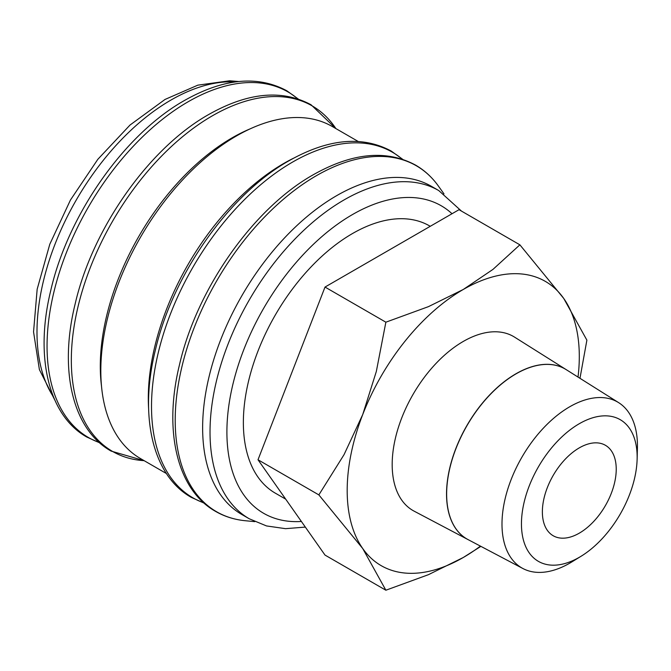 <?xml version="1.0" encoding="UTF-8"?>
<svg xmlns="http://www.w3.org/2000/svg" width="671" height="671" viewBox="0 0 671 671"><rect width="100%" height="100%" fill="white"/><g stroke="black" fill="none" stroke-linecap="round" stroke-linejoin="round"><path stroke-width="1.01" d="M461.48 211.105L438.767 190.564L431.378 186.295A189.499 109.407 120 0 0 285.351 237.064A189.499 109.407 120 0 0 202.634 427.771A189.499 109.407 120 0 0 241.879 514.523L249.268 518.784L266.53 525.938L285.552 528.673L305.33 527.087M443.992 193.885L438.415 186.085A199.748 115.328 120 0 0 435.479 182.227A199.748 115.328 120 0 0 316.452 175.659A199.748 115.328 120 0 0 175.206 420.306A199.748 115.328 120 0 0 240.411 520.1A199.748 115.328 120 0 0 245.217 520.721L254.762 521.644M358.18 141.447L332.262 126.492A191.738 110.698 120 0 0 184.517 177.857A191.738 110.698 120 0 0 100.818 370.811A191.738 110.698 120 0 0 140.533 458.587L166.442 473.55M293.504 158.23A191.738 110.698 120 0 0 148.299 398.222A191.738 110.698 120 0 0 148.643 409.151M250.048 128.899A186.513 107.687 120 0 0 100.289 366.249A186.513 107.687 120 0 0 101.506 386.186M579.97 378.301L586.89 340.147L563.749 298.469L519.882 244.823L492.975 269.39L463.242 289.495L428.417 306.655L385.867 322.189L376.33 371.466L362.734 414.527L344.047 454.653L318.859 494.896L362.734 548.543L385.867 590.22L428.417 574.686L463.242 557.517A164.135 94.762 120 0 0 480.428 546.119M578.025 377.077A164.135 94.762 120 0 0 579.299 356.502A164.135 94.762 120 0 0 563.749 298.469A164.135 94.762 120 0 0 463.242 289.495A164.135 94.762 120 0 0 362.734 414.527A164.135 94.762 120 0 0 347.184 490.509A164.135 94.762 120 0 0 362.734 548.543A164.135 94.762 120 0 0 463.242 557.517L480.881 546.362M637.123 459.249L637.416 448.379A95.785 55.299 120 0 0 637.45 445.88A95.785 55.299 120 0 0 618.662 402.659A95.785 55.299 120 0 0 544.491 426.966A95.785 55.299 120 0 0 501.992 524.085A95.785 55.299 120 0 0 522.902 568.522A95.785 55.299 120 0 0 571.868 561.904L581.136 556.217A81.812 47.238 120 0 0 637.123 459.249A81.812 47.238 120 0 0 637.148 457.11A81.812 47.238 120 0 0 579.299 423.711A81.812 47.238 120 0 0 521.451 523.908A81.812 47.238 120 0 0 581.136 556.217M468.014 539.576A98.159 56.674 -60 0 1 467.955 539.551L414.116 511.151A100.491 58.016 -60 0 1 392.183 464.533A100.491 58.016 -60 0 1 436.779 362.642A100.491 58.016 -60 0 1 514.582 337.144L566.098 369.57A98.159 56.674 -60 0 1 566.148 369.604M467.955 539.551A98.159 56.674 -60 0 1 446.534 494.007A98.159 56.674 -60 0 1 490.09 394.473A98.159 56.674 -60 0 1 566.098 369.57M618.662 402.659L566.198 369.637A98.159 56.674 120 0 0 490.199 394.54A98.159 56.674 120 0 0 446.643 494.066A98.159 56.674 120 0 0 468.064 539.601L522.902 568.522M285.703 499.157L275.311 493.16A154.288 89.075 -60 0 1 243.363 422.529A154.288 89.075 -60 0 1 310.707 267.268A154.288 89.075 -60 0 1 429.599 225.926L430.245 226.303M616.23 469.188A52.221 30.153 -60 0 1 593.432 521.744A52.221 30.153 -60 0 1 553.189 535.743A52.221 30.153 -60 0 1 542.369 511.83A52.221 30.153 -60 0 1 565.167 459.274A52.221 30.153 -60 0 1 605.41 445.284A52.221 30.153 -60 0 1 616.23 469.188M385.867 590.22L325.016 555.085L258.008 459.761L325.016 287.062L459.031 209.688L519.882 244.823M325.016 287.062L385.867 322.189M258.008 459.761L318.859 494.896M438.767 190.564A189.499 109.407 120 0 0 344.013 199.95A189.499 109.407 120 0 0 210.023 432.032A189.499 109.407 120 0 0 249.268 518.784M452.019 213.73A177.563 102.512 120 0 0 352.46 214.569A177.563 102.512 120 0 0 226.899 432.032A177.563 102.512 120 0 0 301.388 521.476M402.223 159.144A199.522 115.194 120 0 0 292.598 162.072A199.522 115.194 120 0 0 151.512 406.441A199.522 115.194 120 0 0 203.791 502.847M144.164 460.683L111.101 451.08C72.585 429.541 58.788 370.384 75.093 304.181C92.447 228.417 149.037 147.989 208.84 114.439C247.935 92.388 282.005 89.168 311.042 104.76L335.894 128.589A199.522 115.194 120 0 0 212.413 115.781A199.522 115.194 120 0 0 71.327 360.142A199.522 115.194 120 0 0 144.148 460.675M297.773 98.838A199.522 115.194 120 0 0 188.14 101.766A199.522 115.194 120 0 0 47.054 346.135A199.522 115.194 120 0 0 99.333 442.541M235.479 81.912A189.499 109.407 120 0 0 170.979 100.046A189.499 109.407 120 0 0 36.989 332.137A189.499 109.407 120 0 0 53.529 397.064M435.479 182.227C429.734 175.173 423.082 169.453 415.5 165.066C386.454 149.474 352.384 152.694 313.29 174.745C253.487 208.295 196.905 288.723 179.551 364.487C163.246 430.69 177.035 489.847 215.559 511.377C223.141 515.756 231.428 518.658 240.411 520.1M402.659 159.287L391.235 151.059C362.189 135.458 328.119 138.687 289.025 160.738C229.222 194.288 172.632 274.716 155.278 350.472C138.972 416.674 152.77 475.831 191.294 497.37L204.135 503.149M298.209 98.981L286.777 90.753C257.731 75.152 223.661 78.381 184.567 100.432C124.772 133.982 68.182 214.41 50.828 290.166C34.523 356.368 48.32 415.534 86.836 437.064L99.677 442.843M238.708 81.518L229.641 80.78L197.819 85.158L165.016 99.451L130.04 125.024L97.84 159.304L70.48 199.966L49.78 244.261L37.165 289.209L33.55 331.885L39.396 369.637L54.812 400.05"/></g></svg>
